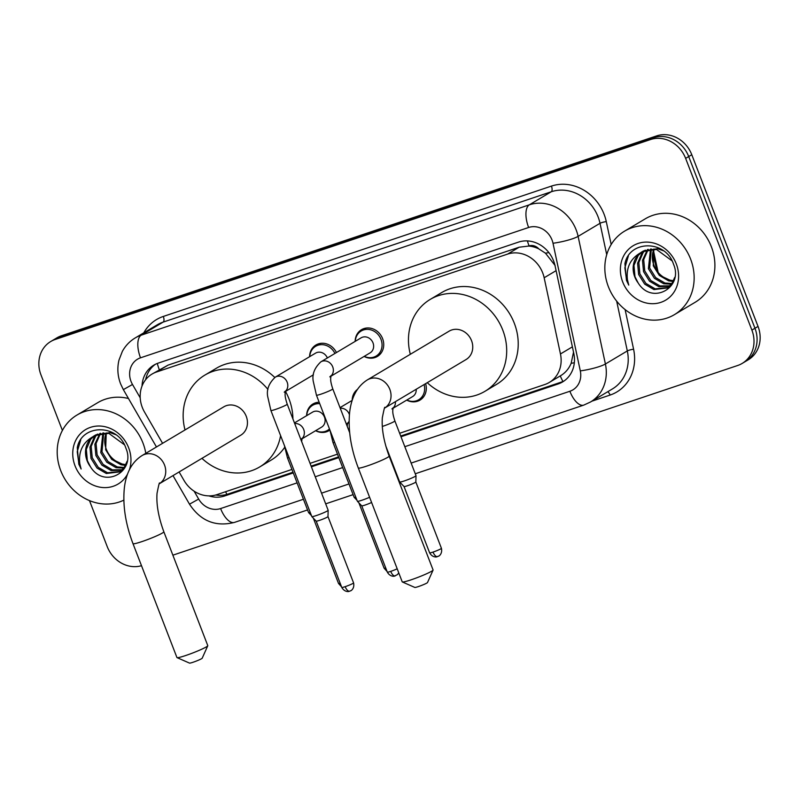 <?xml version="1.0" encoding="UTF-8"?>
<svg xmlns="http://www.w3.org/2000/svg" width="799" height="799" viewBox="0 0 799 799"><rect width="100%" height="100%" fill="white"/><g stroke="black" fill="none" stroke-linecap="round" stroke-linejoin="round"><path stroke-width="1.2" d="M425.627 383.65A15.561 13.813 59.2 0 1 419.994 400.109A15.561 13.813 59.2 0 1 406.701 400.109M329.897 430.042A15.561 13.813 59.2 0 1 328.888 430.711A15.561 13.813 59.2 0 1 315.595 430.711M355.156 341.403A15.561 13.813 59.2 0 1 361.478 329.707A15.561 13.813 59.2 0 1 382.601 338.646A15.561 13.813 59.2 0 1 377.408 356.434A15.561 13.813 59.2 0 1 364.114 356.434M399.65 433.268L544.808 384.519A29.173 25.898 -120.8 0 0 549.283 382.471A29.173 25.898 -120.8 0 0 560.459 353.957L544.159 277.762A29.173 25.898 -120.8 0 0 542.711 272.928A29.173 25.898 -120.8 0 0 507.585 254.102L156.494 372.014A29.173 25.898 -120.8 0 0 152.02 374.072A29.173 25.898 -120.8 0 0 144.479 411.994L162.577 443.325M555.135 265.528L545.467 253.193L538.806 248.888A9.728 8.629 -120.8 0 0 529.098 245.922A29.173 13.184 -108.6 0 1 527.4 240.918M529.098 245.922L528.668 246.062A29.173 25.898 59.2 0 1 538.806 248.888M560.279 375.9C565.133 373.123 568.758 368.928 571.155 363.325L573.522 352.139M528.668 246.062L519.14 247.221L168.06 365.123L152.02 374.072M179.116 471.959L183.98 480.389A29.173 25.898 -120.8 0 0 216.919 494.641L291.925 469.442M310.052 463.36L337.488 454.152M352.179 400.369A15.561 13.813 59.2 0 1 357.453 389.393M306.626 415.68A15.561 13.813 59.2 0 1 312.948 403.984A15.561 13.813 59.2 0 1 319.161 402.227M309.603 356.694A15.561 13.813 59.2 0 1 315.925 344.998A15.561 13.813 59.2 0 1 336.439 352.559M400.988 436.743L558.141 383.969A29.173 25.898 -120.8 0 0 562.626 381.912A29.173 25.898 -120.8 0 0 573.792 353.408L555.055 265.777A29.173 25.898 -120.8 0 0 553.607 260.943A29.173 25.898 -120.8 0 0 518.481 242.117L158.332 363.076A29.173 25.898 -120.8 0 0 153.857 365.123A29.173 25.898 -120.8 0 0 142.022 386.067M62.402 430.441L40.969 374.881A29.173 25.898 59.2 0 1 50.697 341.543A29.173 25.898 59.2 0 1 55.171 339.485L650.496 139.555A29.173 25.898 59.2 0 1 685.632 158.382L751.889 330.097A29.173 25.898 59.2 0 1 742.151 363.435A29.173 25.898 59.2 0 1 737.677 365.493L415.27 473.767M141.493 565.692A29.173 25.898 59.2 0 1 107.216 546.596L89.478 500.603M353.108 494.641L325.672 503.849M307.555 509.942L172.874 555.175M50.697 341.543L56.849 337.877A29.173 25.898 59.2 0 1 61.323 335.82L656.648 135.89A29.173 25.898 59.2 0 1 691.784 154.716L758.031 326.421L754.965 328.259A29.173 25.898 59.2 0 1 745.227 361.597A29.173 25.898 59.2 0 0 754.965 328.259L688.708 156.554L754.965 328.259L751.889 330.097M656.648 135.89L653.572 137.728A29.173 25.898 59.2 0 1 688.708 156.554A29.173 25.898 59.2 0 0 653.572 137.728L58.247 337.657L653.572 137.728L650.496 139.555M53.773 339.715A29.173 25.898 59.2 0 1 58.247 337.657A29.173 25.898 59.2 0 0 53.773 339.715M208.839 495.869A29.173 25.898 -120.8 0 0 224.679 495.959L293.273 472.918M311.39 466.836L338.826 457.617M145.638 379.695A29.173 25.898 59.2 0 1 155.425 364.274M292.993 472.209L227.745 494.122A29.173 25.898 59.2 0 1 215.76 494.99M564.124 380.933A29.173 25.898 59.2 0 1 561.218 382.132L400.708 436.034M338.546 456.908L311.121 466.127M758.031 326.421A29.173 25.898 59.2 0 1 748.303 359.77L742.151 363.435M608.379 286.711A48.619 43.166 59.2 0 1 624.588 231.141A48.619 43.166 59.2 0 1 690.606 259.096A48.619 43.166 59.2 0 1 674.386 314.666A48.619 43.166 59.2 0 1 608.379 286.711M624.588 231.141L645.352 218.776A48.619 43.166 59.2 0 1 711.36 246.721A48.619 43.166 59.2 0 1 695.14 302.292L674.386 314.666M645.392 250.157L643.155 252.504L638.83 262.511L639.869 273.797L645.892 283.415L655.17 288.858L667.714 287.6M668.334 287.25L672.738 283.355M644.713 250.417L641.927 253.233L637.602 263.241L638.651 274.526L644.673 284.144L653.952 289.578L667.115 287.98L671.719 283.825L674.746 277.353M648.229 249.358L643.704 259.605L644.753 270.891L650.776 280.509L660.054 285.942L669.962 285.812M647.5 249.518L642.486 260.324L643.535 271.62L649.557 281.238L658.835 286.671L669.422 286.302M651.325 248.988L649.637 267.985L655.659 277.603L664.938 283.036L671.929 283.555M650.526 249.028L648.408 268.704L654.431 278.332L663.719 283.765L671.46 284.164M673.567 280.749L669.822 280.119L663.37 277.063A21.973 19.506 59.2 0 1 653.962 265.398A21.973 19.506 59.2 0 1 653.872 249.038M653.832 249.038L653.292 265.797L659.315 275.415L668.593 280.849L673.187 281.508M663.54 250.816L657.667 248.689L643.385 250.956M642.786 251.335L638.271 255.42L633.947 265.418L634.985 276.714L638.141 282.916C651.944 305.538 683.844 287.67 673.507 264.199C665.797 239.83 629.422 239.8 624.918 263.71L626.456 280.329L628.763 285.093L627.465 279.9C625.997 267.815 630.281 258.826 640.319 252.943A21.973 19.506 59.2 0 0 634.746 276.853A21.973 19.506 59.2 0 0 638.141 282.916M672.019 260.824L656.448 249.418L642.166 251.685L640.319 252.943M676.294 263.9A31.7 28.145 59.2 0 1 660.853 302.362A31.7 28.145 59.2 0 1 622.681 281.907A31.7 28.145 59.2 0 1 638.121 243.445A31.7 28.145 59.2 0 1 676.294 263.9M628.384 255.93L624.868 267.785L626.586 280.249L628.763 285.093M433.068 570.106L427.495 582.561A6.811 0.589 158.9 0 1 418.456 586.556A6.811 0.589 158.9 0 1 414.841 587.445L402.336 581.962A16.529 1.438 -21.1 0 0 411.125 579.814A16.529 1.438 -21.1 0 0 433.068 570.106A16.529 1.438 -21.1 0 0 433.078 569.967L389.143 456.099A16.529 1.438 158.9 0 1 367.19 465.947A16.529 1.438 158.9 0 1 358.302 467.994L402.237 581.872A16.529 1.438 -21.1 0 0 402.336 581.962M367.39 379.875A16.529 14.672 -120.8 0 1 369.927 378.716A16.529 14.672 -120.8 0 1 389.842 389.383A16.529 14.672 -120.8 0 1 384.788 407.989L466.037 359.56A16.529 14.672 -120.8 0 0 471.55 340.664A16.529 14.672 -120.8 0 0 449.108 331.166L367.39 379.875C357.313 386.237 351.4 397.093 349.632 412.464C347.964 429.872 350.851 448.389 358.302 467.994M410.326 354.287A53.483 47.481 59.2 0 1 430.192 299.425A53.483 47.481 59.2 0 1 502.801 330.177A53.483 47.481 59.2 0 1 484.963 391.3A53.483 47.481 59.2 0 1 427.255 382.681M430.192 299.425L441.717 292.554A53.483 47.481 59.2 0 1 514.326 323.295A53.483 47.481 59.2 0 1 496.489 384.419L484.963 391.3M207.76 645.772L202.187 658.226A6.811 0.589 158.9 0 1 193.148 662.221A6.811 0.589 158.9 0 1 189.533 663.11L177.038 657.627A16.529 1.438 -21.1 0 0 185.817 655.48A16.529 1.438 -21.1 0 0 207.76 645.772A16.529 1.438 -21.1 0 0 207.78 645.632L163.835 531.764A16.529 1.438 158.9 0 1 141.882 541.612A16.529 1.438 158.9 0 1 132.994 543.66L176.929 657.537A16.529 1.438 -21.1 0 0 177.038 657.627M159.47 483.675L240.729 435.225A16.529 14.672 -120.8 0 0 246.252 416.329A16.529 14.672 -120.8 0 0 223.8 406.831L142.092 455.54C132.015 461.892 126.092 472.758 124.334 488.129C122.656 505.537 125.543 524.054 132.994 543.66M185.018 429.952A53.483 47.481 59.2 0 1 204.884 375.091A53.483 47.481 59.2 0 1 267.935 389.423M204.884 375.091L216.419 368.219A53.483 47.481 59.2 0 1 274.786 377.468M285.503 391.44A53.483 47.481 59.2 0 1 289.028 398.961A53.483 47.481 59.2 0 1 292.923 418.966M280.599 435.635A53.483 47.481 59.2 0 1 259.655 466.966A53.483 47.481 59.2 0 1 201.947 458.346M284.644 447.38A53.483 47.481 59.2 0 1 271.181 460.084L259.655 466.966M329.797 376.888L331.056 375.69L330.676 378.187C330.776 379.255 330.097 380.733 332.774 388.883A8.749 0.759 158.9 0 1 321.148 394.097A8.749 0.759 158.9 0 1 320.689 394.247A8.749 0.759 158.9 0 1 316.444 395.175L313.248 381.253C311.97 374.312 314.506 367.84 320.838 361.857L361.118 337.837A8.749 7.77 59.2 0 1 373.003 342.871A8.749 7.77 59.2 0 1 370.077 352.878L330.896 376.239M355.295 341.313A14.582 12.954 59.2 0 1 361.208 330.996A14.582 12.954 59.2 0 1 381.003 339.385A14.582 12.954 59.2 0 1 376.139 356.054A14.582 12.954 59.2 0 1 364.254 356.344M369.597 497.288A8.749 0.759 158.9 0 1 362.087 500.184A8.749 0.759 158.9 0 1 357.393 501.303A8.749 0.759 158.9 0 1 357.383 501.273L316.444 395.175M371.595 502.471A6.322 0.549 158.9 0 1 365.143 505.038A6.322 0.549 158.9 0 1 361.747 505.837A6.322 0.549 158.9 0 1 361.737 505.827L357.393 501.303M284.244 392.189L285.503 390.991L285.113 393.488C285.223 394.556 284.544 396.034 287.221 404.174A8.749 0.759 158.9 0 1 275.595 409.388A8.749 0.759 158.9 0 1 275.136 409.547A8.749 0.759 158.9 0 1 270.891 410.476L267.695 396.544C266.417 389.602 268.943 383.14 275.285 377.158L315.565 353.138A8.749 7.77 59.2 0 1 327.36 357.962M309.742 356.614A14.582 12.954 59.2 0 1 315.655 346.297A14.582 12.954 59.2 0 1 334.921 353.458M287.221 404.174L328.159 510.271A8.749 0.759 158.9 0 1 328.159 510.301A8.749 0.759 158.9 0 1 327.39 510.941A8.749 0.759 158.9 0 1 316.534 515.485A8.749 0.759 158.9 0 1 311.84 516.603A8.749 0.759 158.9 0 1 311.83 516.573L270.891 410.476M327.98 516.573A6.322 0.549 158.9 0 1 327.98 516.593A6.322 0.549 158.9 0 1 327.43 517.053A6.322 0.549 158.9 0 1 319.58 520.339A6.322 0.549 158.9 0 1 316.194 521.138A6.322 0.549 158.9 0 1 316.184 521.128L311.84 516.603M391.909 408.928L393.168 407.74L392.778 410.237C392.888 411.305 392.199 412.773 394.876 420.923L416.009 475.685A8.749 0.759 158.9 0 1 416.019 475.715A8.749 0.759 158.9 0 1 415.25 476.354A8.749 0.759 158.9 0 1 406.351 480.209A8.749 0.759 158.9 0 1 399.7 482.007A8.749 0.759 158.9 0 1 399.68 481.987L385.767 445.912M437.802 556.464A6.322 2.856 -108.6 0 1 437.552 556.583A6.322 2.856 -108.6 0 1 433.038 552.079A6.322 0.549 158.9 0 0 441.428 548.314L415.84 481.997A6.322 0.549 158.9 0 1 415.84 482.007A6.322 0.549 158.9 0 1 415.28 482.466A6.322 0.549 158.9 0 1 407.44 485.752A6.322 0.549 158.9 0 1 404.054 486.551A6.322 0.549 158.9 0 1 404.044 486.531L399.7 482.007M416.199 389.273A8.749 7.77 59.2 0 1 412.664 396.554L392.998 408.279M424.089 384.569A14.582 12.954 59.2 0 1 418.726 399.74A14.582 12.954 59.2 0 1 406.841 400.029M352.349 399.85A14.582 12.954 59.2 0 1 355.974 391.74M355.775 497.118A8.749 0.759 158.9 0 1 354.147 497.308A8.749 0.759 158.9 0 1 354.127 497.288L332.993 442.516L329.947 430.182M294.451 422.931L312.589 412.124A8.749 7.77 59.2 0 1 324.474 417.148A8.749 7.77 59.2 0 1 321.558 427.155L301.892 438.881M306.766 415.59A14.582 12.954 59.2 0 1 312.679 405.273A14.582 12.954 59.2 0 1 319.72 403.665M310.222 512.419A8.749 0.759 158.9 0 1 308.594 512.608A8.749 0.759 158.9 0 1 308.574 512.588L287.44 457.817L284.394 445.482M329.478 428.953A14.582 12.954 59.2 0 1 327.62 430.331A14.582 12.954 59.2 0 1 315.735 430.631M123.835 500.144A48.619 43.166 59.2 0 1 60.734 470.631A48.619 43.166 59.2 0 1 76.954 415.061A48.619 43.166 59.2 0 1 142.961 443.016A48.619 43.166 59.2 0 1 145.798 453.333M76.954 415.061L97.708 402.686A48.619 43.166 59.2 0 1 128.479 398.511M97.758 434.067L95.51 436.424L91.186 446.421L92.235 457.717L98.257 467.335L107.535 472.768L120.08 471.52M120.699 471.17L125.103 467.275M97.079 434.326L94.292 437.153L89.967 447.15L91.016 458.446L97.039 468.064L106.317 473.497L119.47 471.899L124.085 467.745L127.111 461.263M100.594 433.268L96.07 443.515L97.118 454.811L103.141 464.429L112.419 469.862L122.317 469.732M99.855 433.428L94.851 444.244L95.89 455.53L101.912 465.148L111.201 470.591L121.788 470.221M103.69 432.898L101.992 451.894L108.015 461.512L117.303 466.946L124.284 467.465M102.891 432.948L100.774 452.624L106.796 462.241L116.075 467.675L123.825 468.074M125.932 464.658L122.177 464.039L115.735 460.973A21.973 19.506 59.2 0 1 106.327 449.308A21.973 19.506 59.2 0 1 106.237 432.958L105.658 449.717L111.68 459.335L120.959 464.768L125.553 465.418M115.905 434.736L110.032 432.609L95.75 434.876M95.141 435.245L90.637 439.33L86.312 449.338L87.351 460.623L90.497 466.836C104.309 489.457 136.2 471.58 125.872 448.119C118.152 423.75 81.788 423.71 77.273 447.63L78.821 464.239L81.118 469.003L79.83 463.82C78.362 451.725 82.647 442.736 92.674 436.853A21.973 19.506 59.2 0 0 87.111 460.773A21.973 19.506 59.2 0 0 90.497 466.836M124.384 444.743L108.804 433.338L94.532 435.605L92.674 436.853M127.59 473.987A31.7 28.145 59.2 0 1 100.614 487.29A31.7 28.145 59.2 0 1 75.046 465.827A31.7 28.145 59.2 0 1 90.487 427.355A31.7 28.145 59.2 0 1 128.659 447.82A31.7 28.145 59.2 0 1 129.398 469.782M80.749 439.849L77.233 451.695L78.951 464.159L81.118 469.003M556.094 270.651L544.159 277.762M562.935 381.483A29.173 13.184 -108.6 0 1 560.279 375.91M571.155 363.325A29.173 4.784 -12.1 0 0 574.331 362.736M226.936 494.381A29.173 13.184 -108.6 0 1 225.578 491.725M545.467 253.193A29.173 4.784 -12.1 0 0 548.883 252.604M159.311 369.727A29.173 13.184 -108.6 0 1 157.293 363.445M519.14 247.221L507.585 254.102M572.394 346.846L560.459 353.957M168.06 365.123L156.494 372.014M404.823 446.691L569.877 391.26A19.446 17.268 -120.8 0 0 580.304 370.886L553.008 243.256A19.446 17.268 -120.8 0 0 552.049 240.04A19.446 17.268 -120.8 0 0 528.628 227.485L140.514 357.822A19.446 17.268 -120.8 0 0 131.036 381.423A19.446 17.268 -120.8 0 0 132.504 384.479L140.215 397.832M140.514 357.822A19.446 8.789 71.4 0 1 141.223 335.171L529.337 204.824A38.891 34.527 59.2 0 1 576.179 229.932A38.891 34.527 59.2 0 1 578.106 236.374L600.009 223.311A38.891 34.527 -120.8 0 0 598.091 216.869A38.891 34.527 -120.8 0 0 551.25 191.77L163.136 322.107A38.891 34.527 -120.8 0 0 157.163 324.853L135.261 337.907A38.891 34.527 59.2 0 1 141.223 335.171L163.136 322.107A4.864 2.197 -108.6 0 0 163.316 316.444L551.43 186.097A4.864 2.197 -108.6 0 1 551.25 191.77L529.337 204.824A19.446 8.789 71.4 0 0 528.628 227.485M135.261 337.907C129.758 341.223 125.453 345.727 122.347 351.4L119.001 360.029C117.073 368.059 117.603 375.989 120.589 383.84L123.346 389.622L132.504 384.479M551.43 186.097A43.755 38.851 59.2 0 1 604.124 214.342A43.755 38.851 59.2 0 1 606.281 221.593L611.185 244.514M625.108 309.583L633.587 349.213A43.755 38.851 59.2 0 1 610.106 395.056L591.899 401.178M143.8 332.813A43.755 38.851 59.2 0 1 163.316 316.444M685.632 158.382L691.784 154.716M55.171 339.485L61.323 335.82M553.008 243.256A19.446 3.196 -12.1 0 0 578.106 236.374L605.402 363.994L627.315 350.941L616.658 301.133M580.304 370.886A19.446 3.196 -12.1 0 0 605.402 363.994A38.891 34.527 59.2 0 1 590.501 402.007L612.414 388.943A38.891 34.527 -120.8 0 0 627.315 350.941A4.864 0.799 167.9 0 1 633.587 349.213M606.721 254.671L600.009 223.311A4.864 0.799 167.9 0 1 606.281 221.593M194.117 491.195L198.661 499.055A19.446 17.268 -120.8 0 0 220.614 508.554L297.108 482.866M315.225 476.773L342.661 467.565M607.699 391.75A4.864 2.197 -108.6 0 1 610.106 395.056M172.993 475.605L189.503 504.189L198.661 499.055M220.614 508.554A19.446 8.789 71.4 0 0 234.497 522.396L303.43 499.255M569.877 391.26A19.446 8.789 71.4 0 0 583.749 405.113L590.501 402.007M561.218 382.132L558.141 383.969M227.745 494.122L224.679 495.959M656.778 270.671L652.853 252.324M159.48 483.655A16.529 14.672 -120.8 0 0 164.534 465.048A16.529 14.672 -120.8 0 0 144.629 454.381A16.529 14.672 -120.8 0 0 142.092 455.54M397.193 568.798A6.322 0.549 158.9 0 1 390.731 571.375A6.322 0.549 158.9 0 1 387.335 572.154L361.747 505.837M395.495 575.759A6.322 2.856 -108.6 0 1 395.245 575.869A6.322 2.856 -108.6 0 1 390.731 571.375M320.838 361.857A8.749 7.77 59.2 0 1 321.717 361.408A8.749 7.77 59.2 0 1 332.724 366.891A8.749 7.77 59.2 0 1 330.946 376.039M349.942 591.05A6.322 2.856 -108.6 0 1 349.692 591.17L350.841 590.651C350.032 591.3 354.906 589.153 353.577 582.91A6.322 0.549 158.9 0 1 345.178 586.666A6.322 0.549 158.9 0 1 341.782 587.455L316.194 521.128M341.782 587.455C344.898 592.868 349.842 591.36 348.863 591.39L349.692 591.17A6.322 2.856 -108.6 0 1 345.178 586.666M275.285 377.158A8.749 7.77 59.2 0 1 276.164 376.709A8.749 7.77 59.2 0 1 287.161 382.182A8.749 7.77 59.2 0 1 285.393 391.34M395.445 401.647A8.749 7.77 59.2 0 1 393.048 408.079M394.876 420.923A8.749 0.759 158.9 0 1 394.117 421.582A8.749 0.759 158.9 0 1 382.801 426.286A8.749 0.759 158.9 0 1 382.322 426.436M433.038 552.079A6.322 0.549 158.9 0 1 429.642 552.868L404.044 486.541M340.244 408.249A8.749 7.77 59.2 0 1 349.273 414.232A8.749 7.77 59.2 0 1 349.423 414.631M349.113 421.183A8.749 7.77 59.2 0 1 347.495 423.38M385.707 567.929A6.322 0.549 158.9 0 1 384.089 568.169L358.881 502.851M334.641 442.356A8.749 0.759 158.9 0 1 332.993 442.516M294.691 423.55A8.749 7.77 59.2 0 1 303.72 429.522A8.749 7.77 59.2 0 1 301.942 438.671M340.154 583.23A6.322 0.549 158.9 0 1 338.526 583.47L313.328 518.151M289.088 457.657A8.749 0.759 158.9 0 1 287.44 457.817M560.828 375.58L549.283 382.471M189.503 504.189C200.589 521.028 215.58 527.1 234.497 522.396M321.558 493.163L348.983 483.954M411.145 463.08L583.749 405.113M123.346 389.622L156.464 446.971M653.412 250.287L658.156 272.459M389.143 456.099C383.79 441.527 381.523 428.713 382.341 417.677C384.029 409.128 384.878 405.842 384.888 407.84M163.835 531.764C158.492 517.193 156.224 504.379 157.033 493.343C158.731 484.793 159.58 481.507 159.59 483.505M398.781 572.913L397.393 574.641L394.416 576.089C395.395 576.059 390.451 577.567 387.335 572.154M361.208 330.996L366.102 328.079M376.139 356.054L381.043 353.138M332.774 388.883L349.672 432.678M315.655 346.297L320.549 343.38M353.577 582.91L327.98 516.583L328.159 510.301M313.398 374.811L285.343 391.54M441.428 548.314C442.756 554.566 437.892 556.713 438.691 556.064L436.713 556.803C437.702 556.763 432.748 558.281 429.642 552.868M415.84 482.007L416.019 475.715M418.726 399.74L423.62 396.813M346.357 424.229L347.615 423.031L347.225 426.336M352.179 400.379L340.004 407.64M349.113 422.581L347.445 423.58M356.993 500.284L354.147 497.308M384.089 568.169L387.086 571.505M300.804 439.53L302.062 438.331L301.672 441.627M312.679 405.273L317.583 402.356M311.44 515.585L308.594 512.608M327.62 430.331L329.558 429.173M338.526 583.47L341.533 586.806"/></g></svg>
